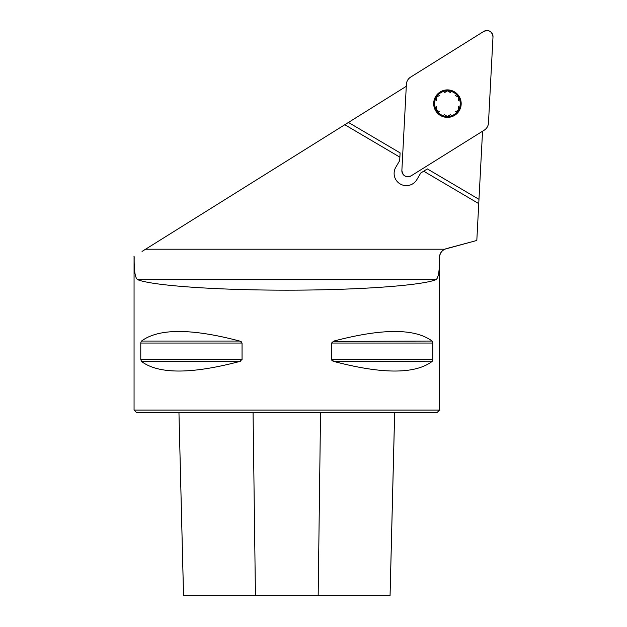<?xml version="1.0" encoding="UTF-8"?>
<svg xmlns="http://www.w3.org/2000/svg" width="627" height="627" viewBox="0 0 627 627"><rect width="100%" height="100%" fill="white"/><g stroke="black" fill="none" stroke-linecap="round" stroke-linejoin="round"><path stroke-width="0.94" d="M482.547 131.231L476.818 240.454L444.7 249.217C441.337 251.027 439.59 253.786 439.441 257.485L439.543 257.485C439.817 253.01 442.082 250.055 446.338 248.637L476.818 240.47M406.28 86.307L142.039 251.427M478.754 203.626L423.687 171.195L420.741 173.036L416.869 179.612A12.219 12.219 0 0 1 400.81 184.307L399.493 183.531A12.219 12.219 0 0 1 395.809 167.213L399.689 160.63L399.869 157.165L344.803 124.726M134.006 256.443L134.17 257.485L134.092 256.388M134.17 257.485C133.998 270.503 135.118 277.894 137.556 279.65C152.22 285.638 216.817 290.191 286.805 290.168C356.794 290.191 421.383 285.638 436.055 279.65C438.492 277.855 439.621 270.472 439.441 257.485M134.06 257.485L134.06 410.074L439.543 410.074L439.543 257.485M239.686 341.057L141.514 341.057C158.615 328.305 191.345 328.305 239.686 341.057L242.053 343.04L242.053 359.49L140.769 359.49L141.514 361.473L140.769 359.49L140.769 343.04L141.224 341.386M242.053 359.49L239.686 361.473L240.588 361.152M241.803 342.303L241.364 341.848M241.176 341.707L240.588 341.386M333.015 341.386L432.097 341.057L432.842 343.04L432.842 359.49L432.097 361.473C414.996 374.225 382.266 374.225 333.925 361.473L331.558 359.49L331.558 343.04L333.925 341.057C382.266 328.305 414.996 328.305 432.097 341.057L432.842 343.04L331.558 343.04M239.686 361.473C191.345 374.225 158.615 374.225 141.514 361.473L239.686 361.473M331.801 360.227L332.247 360.682M332.435 360.823L333.015 361.152M333.925 361.473L432.387 361.152M439.543 410.074L437.254 412.362L136.357 412.362L134.06 410.074M183.554 595.65L178.946 412.362L183.531 595.65L390.072 595.65L394.681 412.362M348.455 122.445L400.089 152.863L399.869 157.165M423.687 171.195L427.34 168.914L478.973 199.331M455.594 95.633L458.58 97.334A12.806 12.806 0 0 1 447.325 116.442A12.806 12.806 0 0 1 436.408 97.146A12.806 12.806 0 0 1 458.58 97.334L458.502 100.775M454.41 91.793A13.747 13.747 0 0 0 433.688 103.518A13.747 13.747 0 0 0 454.207 115.603A13.747 13.747 0 0 0 454.41 91.793M444.582 92.577L447.545 90.837L450.484 92.624M455.453 111.786L458.47 110.14L458.447 106.7M436.423 100.579L436.408 97.146L439.417 95.492M439.276 111.645L436.29 109.944L436.368 106.512M450.296 114.71L447.325 116.442L444.386 114.655M411.14 175.85L484.256 130.165A9.186 9.099 30.5 0 0 488.48 122.978L492.994 36.891A6.058 6.058 0 0 0 483.731 31.436L410.622 77.113A9.186 9.099 -149.5 0 0 406.39 84.3L401.876 170.387A6.058 6.058 0 0 0 411.14 175.85M410.622 77.113L483.731 31.436C488.989 29.563 492.077 31.381 492.994 36.891L488.48 122.978C488.237 126.058 486.826 128.457 484.256 130.165L411.14 175.85C405.881 177.723 402.793 175.905 401.876 170.387L406.39 84.3C406.633 81.22 408.044 78.822 410.622 77.113M145.582 249.217L444.7 249.217M320.546 412.362L318.171 595.65M394.657 412.362L390.057 595.65M253.065 412.362L255.44 595.65M331.558 359.49L432.842 359.49M140.769 343.04L242.053 343.04M436.055 279.65L137.556 279.65"/></g></svg>
